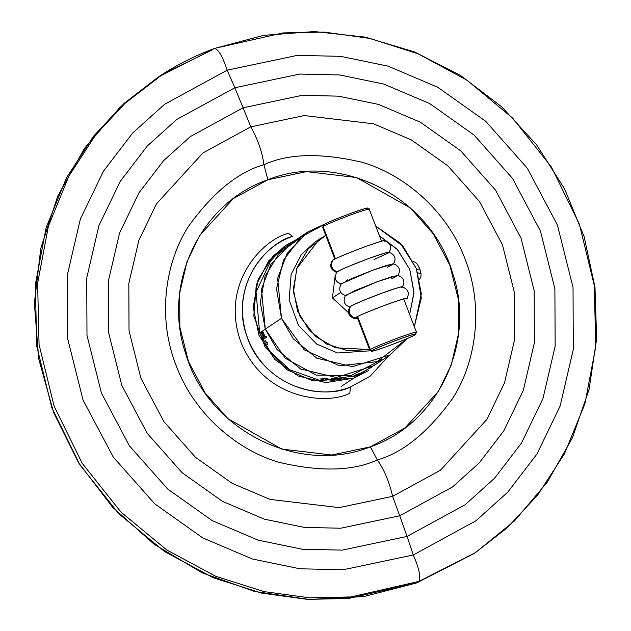 <?xml version="1.0" encoding="UTF-8"?>
<svg xmlns="http://www.w3.org/2000/svg" width="631" height="631" viewBox="0 0 631 631"><rect width="100%" height="100%" fill="white"/><g stroke="black" fill="none" stroke-linecap="round" stroke-linejoin="round"><path stroke-width="0.95" d="M212.095 50.038L163.2 73.922L120.111 107.128L84.483 148.372L57.697 196.083L40.77 248.417L34.358 303.369L38.712 358.826L53.659 412.658L78.615 462.791L112.641 507.3L154.414 544.474L202.338 572.893L254.569 591.452L309.095 599.45L363.827 596.571L416.649 582.926L474.228 553.426M475.38 552.661L514.651 520.749L547.369 482.029L572.435 437.796L589.046 389.508L596.642 338.768L594.986 287.271L584.148 236.688L564.485 188.701L536.65 144.885L501.55 106.671L460.354 75.326L414.401 51.892L365.215 37.134L314.396 31.55L263.632 35.344L214.398 48.5C218.247 48.966 222.506 56.191 227.184 70.175L164.494 104.367L132.66 133.023L103.484 171.151L80.35 219.107L67.162 275.7L67.438 337.703L83.047 400.062L113.249 457.041L154.737 503.838L202.709 537.872L252.361 558.987L299.938 568.799L343.146 569.769L413.281 554.964C419.055 568.215 420.948 577.026 418.952 581.396L475.38 552.661L418.952 581.396C420.948 577.026 419.055 568.215 413.281 554.964L475.971 520.772L507.805 492.117L536.989 453.989L560.123 406.033L573.303 349.44L573.027 287.436L557.425 225.078L527.216 168.098L485.728 121.302L437.756 87.267L388.112 66.152L340.535 56.34L297.319 55.37L227.184 70.175C222.506 56.191 218.247 48.966 214.398 48.5L157.963 77.234L126.239 102.033L95.754 134.774L68.85 176.175L48.421 226.127L37.615 283.24L39.067 344.652L54.132 406.238L82.275 463.414L121.073 512.183L166.86 550.035L215.66 576.245L264.066 591.61L309.624 597.825L350.923 596.934L418.952 581.396L416.649 582.926L348.627 598.472L307.329 599.363L261.762 593.148L213.365 577.783L164.557 551.565L118.778 513.713L79.979 464.944L51.829 407.776L36.764 346.19L35.312 284.778L46.126 227.665L66.547 177.713L93.459 136.304L123.944 103.571L157.963 77.234L126.239 102.033L95.754 134.774L68.85 176.175L48.421 226.127L37.615 283.24L39.067 344.652L54.132 406.238L82.275 463.414L121.073 512.183L166.86 550.035L215.66 576.245L264.066 591.61L309.624 597.825L350.923 596.934L418.952 581.396L475.38 552.661L507.072 527.895L537.533 495.201L564.429 453.863L584.858 403.982L595.703 346.955L594.331 285.614L579.368 224.076L551.344 166.915L512.656 118.107L466.972 80.184L418.227 53.872L369.853 38.412L324.287 32.102L282.972 32.907L214.863 48.327M413.281 554.964L407.058 536.429L342.144 550.129L302.154 549.23L258.126 540.152L212.182 520.614L167.775 489.112L129.379 445.802L101.425 393.074L86.983 335.361L86.731 277.979L98.933 225.598L120.34 181.215L147.346 145.935L176.806 119.409L234.827 87.764L227.184 70.175L164.494 104.367L132.66 133.023L103.484 171.151L80.35 219.107L67.162 275.7L67.438 337.703L83.047 400.062L113.249 457.041L154.737 503.838L202.709 537.872L252.361 558.987L299.938 568.799L343.146 569.769L413.281 554.964L475.971 520.772L507.805 492.117L536.989 453.989L560.123 406.033L573.303 349.44L573.027 287.436L557.425 225.078L527.216 168.098L485.728 121.302L437.756 87.267L388.112 66.152L340.535 56.34L297.319 55.37L227.184 70.175L234.827 87.764L299.733 74.064L339.73 74.963L383.758 84.049L429.703 103.579L474.102 135.081L512.506 178.392L540.452 231.127L554.894 288.832L555.154 346.222L542.952 398.595L521.537 442.978L494.538 478.266L465.071 504.784L407.058 536.429L413.281 554.964M234.827 87.764L299.733 74.064L339.73 74.963L383.758 84.049L429.703 103.579L474.102 135.081L512.506 178.392L540.452 231.127L554.894 288.832L555.154 346.222L542.952 398.595L521.537 442.978L494.538 478.266L465.071 504.784L407.058 536.429L399.723 515.772L452.474 486.99L479.268 462.878L503.822 430.792L523.288 390.431L534.386 342.807L534.157 290.631L521.025 238.147L495.603 190.207L460.693 150.817L420.317 122.177L378.537 104.415L338.5 96.157L302.139 95.336L243.116 107.791L234.827 87.764L243.116 107.791L190.357 136.572L163.563 160.684L139.009 192.77L119.543 233.123L108.445 280.756L108.682 332.931L121.815 385.407L147.228 433.355L182.146 472.745L222.522 501.385L264.294 519.147L304.339 527.406L340.701 528.226L399.723 515.772L407.058 536.429L342.144 550.129L302.154 549.23L258.126 540.152L212.182 520.614L167.775 489.112L129.379 445.802L101.425 393.074L86.983 335.361L86.731 277.979L98.933 225.598L120.34 181.215L147.346 145.935L176.806 119.409L234.827 87.764M399.723 515.772L392.616 496.337L339.162 507.624L269.973 499.397L232.129 483.314L195.563 457.372L163.942 421.697L140.926 378.277L129.032 330.747L128.819 283.493L138.867 240.356L156.504 203.805L203.001 152.907L250.783 126.839L243.116 107.791L190.357 136.572L163.563 160.684L139.009 192.77L119.543 233.123L108.445 280.756L108.682 332.931L121.815 385.407L147.228 433.355L182.146 472.745L222.522 501.385L264.294 519.147L304.339 527.406L340.701 528.226L399.723 515.772L452.474 486.99L479.268 462.878L503.822 430.792L523.288 390.431L534.386 342.807L534.157 290.631L521.025 238.147L495.603 190.207L460.693 150.817L420.317 122.177L378.537 104.415L338.5 96.157L302.139 95.336L243.116 107.791L250.783 126.839L304.237 115.56L373.434 123.779L411.27 139.869L447.836 165.811L479.457 201.478L502.481 244.907L514.375 292.437L514.58 339.691L504.532 382.828L486.903 419.378L440.399 470.276L392.616 496.337L399.723 515.772M250.783 126.839L304.237 115.56L373.434 123.779L411.27 139.869L447.836 165.811L479.457 201.478L502.481 244.907L514.375 292.437L514.58 339.691L504.532 382.828L486.903 419.378L440.399 470.276L392.616 496.337C389.114 481.429 384.003 469.29 377.283 459.936C403.146 452.64 428.26 432.148 452.616 398.437C474.938 364.347 484.868 308.93 465.063 259.033C446.401 208.711 401.663 173.462 361.949 162.254C320.966 152.647 288.304 153.467 263.947 164.699C262.212 152.016 257.819 139.396 250.783 126.839C257.819 139.396 262.212 152.016 263.947 164.699C238.084 171.987 212.978 192.487 188.614 226.19C166.292 260.287 156.362 315.697 176.167 365.601C194.837 415.924 239.567 451.173 279.281 462.381C320.264 471.98 352.934 471.168 377.283 459.936C384.003 469.29 389.114 481.429 392.616 496.337L339.162 507.624L269.973 499.397L232.129 483.314L195.563 457.372L163.942 421.697L140.926 378.277L129.032 330.747L128.819 283.493L138.867 240.356L156.504 203.805L203.001 152.907L250.783 126.839M377.283 459.936L370.397 446.851L331.756 455.006L281.734 449.059L227.957 418.684L205.099 392.9L188.456 361.508L179.859 327.158L179.709 292.997L186.973 261.818L199.719 235.395L233.328 198.599L267.867 179.764L263.947 164.699C238.084 171.987 212.978 192.487 188.614 226.19C166.292 260.287 156.362 315.697 176.167 365.601C194.837 415.924 239.567 451.173 279.281 462.381C320.264 471.98 352.934 471.168 377.283 459.936C403.146 452.64 428.26 432.148 452.616 398.437C474.938 364.347 484.868 308.93 465.063 259.033C446.401 208.711 401.663 173.462 361.949 162.254C320.966 152.647 288.304 153.467 263.947 164.699L267.867 179.764L306.508 171.608L356.523 177.548L410.308 207.93L433.166 233.715L449.808 265.107L458.406 299.457L458.556 333.618L451.291 364.797L438.545 391.22L404.928 428.007L370.397 446.851L377.283 459.936M370.397 446.851C437.843 423.795 476.334 342.83 452.766 273.586C430.918 196.967 339.912 150.785 267.867 179.764C200.413 202.819 161.922 283.784 185.498 353.029C207.347 429.648 298.353 475.821 370.397 446.851M350.465 387.008C310.231 403.154 259.42 377.851 246.563 335.258C232.516 295.986 254.183 249.497 292.642 236.373L288.446 233.375L292.642 236.373C269.926 241.302 227.46 282.759 247.857 338.879C270.257 394.249 330.068 397.987 350.465 387.008L349.819 393.239L350.465 387.008L369.947 376.376L388.909 355.616M349.819 393.239C328.167 404.889 264.697 400.93 240.916 342.16C219.272 282.601 264.334 238.597 288.446 233.375M368.417 370.673L353.597 378.221L341.237 386.472L353.597 378.221L312.913 380.903L287.381 369.979L265.162 347.231L253.812 316.036L256.273 284.904L268.703 260.903L285.046 245.79L296.215 239.709L273.27 255.658L258.182 279.352L253.181 307.289L259.002 335.369L274.785 359.449L298.218 376.005L325.841 382.575L353.597 378.221L378.324 362.683M300.151 237.903L278.981 253.63L265.067 276.189L260.287 302.533L265.288 329.106L285.338 358.313L316.265 375.098L350.978 375.619L381.495 359.749M389.966 354.906L373.781 365.72L336.276 377.488L300.601 368.985L277.08 349.582L265.288 329.106L281.473 318.3L293.273 338.776L316.786 358.179L352.461 366.674L389.966 354.906L407.216 338.516L377.275 361.61L339.462 365.775L304.276 349.866L281.473 318.3L265.288 329.106L261.455 289.14L270.912 264.326L291.672 242.738L307.865 231.932L287.097 253.52L277.64 278.334L281.473 318.3L276.52 288.832L283.508 260.122L301.287 236.909L326.929 223.019L307.865 231.932M414.346 326.677L421.342 293.857L416.357 268.546L403.083 246.287L375.745 226.127L400.283 243.203L416.357 268.546L421.311 297.99L414.346 326.677M409.653 314.459L413.975 292.129L409.811 269.54L397.743 249.86L379.483 235.86L397.167 249.229L409.811 269.54L413.968 292.981L409.653 314.459M325.754 235.418L308.48 248.614L297.177 267.323L293.36 289.061L297.524 310.957L309.119 330.116L326.613 343.99L347.689 350.757L369.553 349.511L335.274 347.807L315.674 336.544L300.111 316.801L293.462 292.082L296.744 268.53L319.491 239.062L325.754 235.426M371.067 350.749L337.585 352.997L316.652 344.045L298.439 325.391L289.14 299.82L291.151 274.296L301.342 254.624L314.743 242.233L319.491 239.062M347.744 279.722L346.127 281.032M264.066 337.419L261.589 331.685L265.667 328.964L261.242 331.867M265.123 336.717L262.93 331.725L262.599 331.945M264.255 338.697L266.905 337.033L266.037 336.102M355.505 375.8L320.264 380.596L289.787 369.727L269.981 351.522L259.672 332.971L261.258 331.914L259.672 332.971L256.06 292.145L270.596 261.029L275.968 255.145M367.234 369.592L356.562 375.358M266.96 342.144L267.252 342.657M322.37 378.411L324.791 378.087L327.844 378.679M277.593 253.607L279.281 252.116M280.227 251.319L282.081 249.837M282.925 249.198L285.591 247.305M275.155 255.997L280.156 251.233L279.036 252.936L279.336 251.966L275.155 255.997M284.329 247.92L288.083 245.199L284.329 247.92M262.591 331.851L264.775 336.844L265.998 336.023L266.558 337.159L263.947 338.902L260.895 331.993L261.234 331.772L263.726 337.546L264.444 337.064L262.591 331.851M265.272 340.361L267.867 344.834L265.272 340.361M371.509 367.171L371.982 366.848M371.367 366.832L372.219 366.706L371.115 367.455M370.492 367.857L371.533 366.721M370.531 367.841L371.777 367.005M370.31 367.534L369.624 368.441M370.074 368.141L369.49 368.536M339.155 379.854L337.924 379.996L340.535 378.253L341.765 378.111L339.596 379.562L341.213 379.136L339.155 379.854L340.772 379.428L340.085 379.239M331.512 378.647L338.894 378.411L330.857 379.925L336.694 379.767L332.797 380.367L329.627 379.909L336.978 378.718L331.512 378.647M328.885 379.113L327.457 379.917L324.847 380.162L320.832 379.152L323.679 378.245L328.885 379.113M356.444 375.437L352.887 376.746L355.584 374.948L359.142 373.631L356.444 375.437M340.527 377.882L337.924 379.996L340.527 377.882M340.764 379.057L341.205 378.758L340.764 379.057M339.596 379.562L341.765 378.111L341.071 378.198M335.329 378.624L333.965 378.837M330.62 379.286L330.052 379.767L330.62 379.286M330.084 379.925L329.485 379.767L330.092 380.296M331.488 379.775L338.618 378.6L336.978 378.537M328.309 379.641L328.814 379.302L328.301 379.263M322.883 377.898L322.26 378.363L322.883 377.898M320.824 378.774L320.871 379.294L320.824 378.774M326.038 380.122L326.826 380.043M279.336 251.966L279.036 252.936L279.58 252.25M280.054 252.447L280.156 251.233L280.054 252.447M288.083 245.199L288.107 245.633M283.09 249.387L281.962 249.695L283.09 249.387M419.654 268.767L416.381 269.792L419.654 268.767L421.043 273.941L419.654 268.767L419.331 269.295L419.654 268.767L417.612 264.657L419.654 268.767M417.825 272.742L421.043 273.941L420.909 276.93L419.583 279.281M348.462 312.668L332.411 297.95L335.179 275.644L332.411 297.95L340.716 292.405L332.411 297.95L348.462 312.668M415.095 334.722C418.534 332.789 412.958 334.375 398.374 339.486C381.968 345.812 373.268 349.487 372.266 350.513L371.825 351.081L369.861 350.213L370.334 349.606C371.399 348.509 380.667 344.597 398.129 337.861C413.66 332.419 419.599 330.731 415.939 332.782C419.599 330.731 413.66 332.419 398.129 337.861C380.667 344.597 371.399 348.509 370.334 349.606L357.627 316.51L370.334 349.606L372.266 350.513C368.835 352.445 374.412 350.86 388.996 345.749C405.394 339.423 414.094 335.747 415.095 334.722C410.371 338.271 364.892 355.048 372.266 350.513C376.999 346.963 422.47 330.187 415.095 334.722L416.468 332.316M372.266 350.513L370.334 349.606L369.798 350.158L357.004 316.825M334.856 259.128L322.559 227.097L323.096 226.545L335.479 258.813L323.096 226.545C324.16 225.448 333.428 221.528 350.891 214.8C366.422 209.358 372.361 207.67 368.701 209.721L369.174 209.121L367.21 208.246M323.94 224.612C328.664 221.063 374.144 204.286 366.769 208.814C370.2 206.881 364.631 208.475 350.047 213.586C333.641 219.904 324.941 223.579 323.94 224.612L323.096 226.545C324.16 225.448 333.428 221.528 350.891 214.8C366.422 209.358 372.361 207.67 368.701 209.721M415.939 332.782L416.476 332.237L403.682 298.905M406.198 299.062C410.308 296.759 403.643 298.66 386.204 304.765C366.587 312.329 356.176 316.723 354.985 317.961L354.543 318.663L357.501 318.119L354.985 317.961C360.632 313.71 415.024 293.652 406.198 299.062L406.743 298.629C409.827 293.218 408.32 289.282 402.207 286.821M354.543 318.663C348.438 316.202 346.924 312.266 350.016 306.855L350.552 306.421C347.886 311.793 349.369 315.642 354.985 317.961C349.369 315.642 347.886 311.793 350.552 306.421C351.751 305.183 362.155 300.79 381.771 293.226C399.21 287.121 405.883 285.22 401.773 287.523L402.31 287.089C405.402 281.678 403.887 277.743 397.782 275.282L377.346 281.686L345.583 295.316C342.696 301.239 344.203 305.175 350.118 307.123M401.773 287.523C405.859 283.769 361.531 300.119 350.552 306.421M387.355 267.276L393.452 264.01L387.032 265.272L372.913 270.147L351.388 278.689L341.261 284.045C335.345 282.096 333.831 278.161 336.725 272.237L337.262 271.803L336.828 272.505C330.715 270.044 329.208 266.108 332.3 260.706L332.837 260.264C330.171 265.635 331.646 269.484 337.262 271.803C348.249 265.501 392.569 249.15 388.483 252.913L389.019 252.471C392.111 247.068 390.605 243.132 384.492 240.663M374.025 259.57L388.483 252.913C392.592 250.602 385.927 252.503 368.48 258.615C348.864 266.172 338.461 270.573 337.262 271.803C331.646 269.484 330.171 265.635 332.837 260.264C334.036 259.033 344.439 254.632 364.055 247.076C381.495 240.963 388.16 239.062 384.058 241.373C392.876 235.955 338.484 256.02 332.837 260.264M345.685 295.584C339.77 293.636 338.263 289.7 341.158 283.776L372.913 270.147L393.35 263.742C399.462 266.211 400.969 270.139 397.885 275.55L391.812 276.701L377.346 281.686L355.056 290.552L345.685 295.584L346.94 295.45M391.654 278.878L397.885 275.55M214.619 48.39C194.585 55.788 175.702 65.403 157.963 77.234M421.043 273.941L419.781 268.838L417.612 264.657L415.569 262.472L413.266 261.565M381.534 241.208L369.238 209.176M388.917 252.203C395.03 254.672 396.544 258.607 393.452 264.01"/></g></svg>
